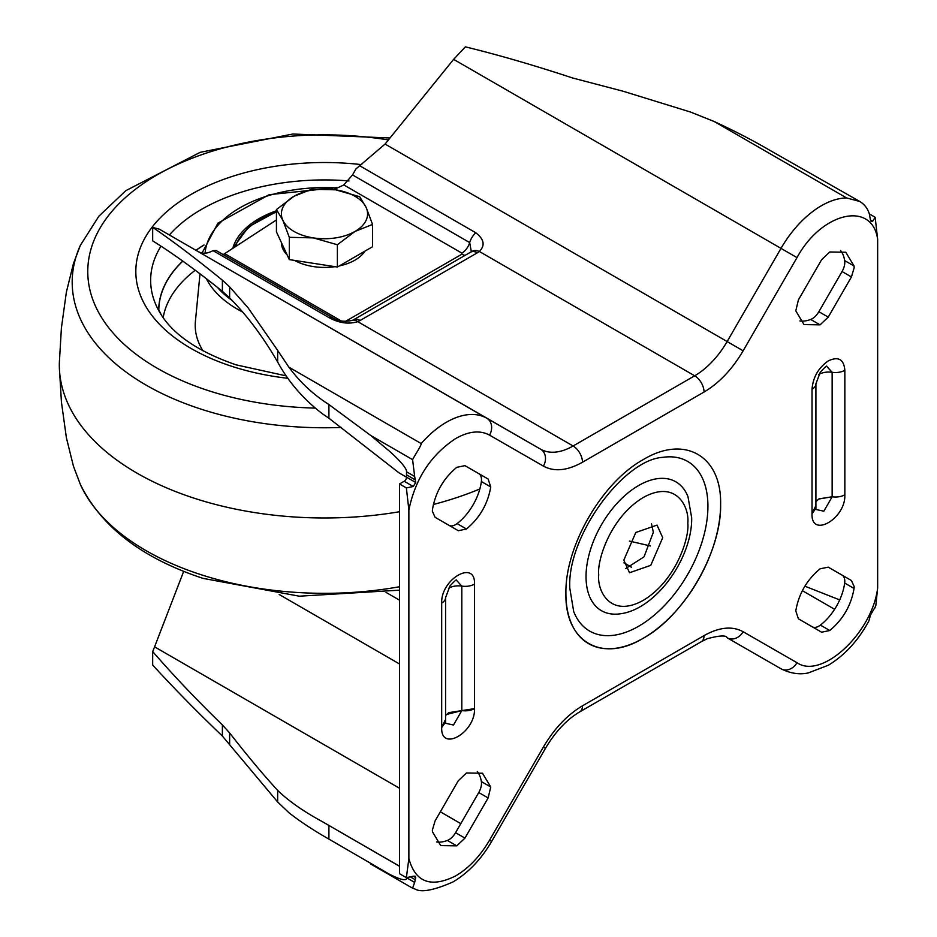 <?xml version="1.0" encoding="UTF-8"?>
<svg xmlns="http://www.w3.org/2000/svg" width="937" height="937" viewBox="0 0 937 937"><rect width="100%" height="100%" fill="white"/><g stroke="black" fill="none" stroke-linecap="round" stroke-linejoin="round"><path stroke-width="1.41" d="M818.797 499.011L832.15 496.786A13.259 7.66 0 0 0 844.846 494.795L844.846 494.795C845.865 518.641 811.009 538.775 812.028 513.734L815.483 506.413M446.317 714.533L461.812 710.597L474.509 708.606L461.812 710.597A13.259 7.66 0 0 0 474.509 708.606L474.509 708.606C475.527 732.453 440.671 752.587 441.69 727.545L445.157 720.225M333.9 189.579L343.797 184.94L352.535 174.938L355.908 168.965L385.072 144.064L727.135 341.548A64.969 37.515 -60 0 1 694.68 375.796L573.104 445.989A64.969 37.515 -60 0 1 540.649 449.221L159.407 229.214L152.684 227.375C173.404 241.535 196.629 259.139 222.385 280.186L229.635 286.863L248.024 307.734L277.657 350.403L277.657 362.022C288.42 381.874 303.342 399.127 322.41 413.779L328.91 418.207L328.91 404.538L370.771 435.506L389.405 451.154C394.582 455.722 405.065 465.595 406.529 470.842L406.529 477.191L399.057 472.892L406.529 477.202M488.13 797.949L490.742 786.998L482.496 773.248L466.462 772.978L458.298 780.72L435.096 820.894L432.355 830.135L432.484 831.833L440.73 845.596L456.764 845.853L464.939 838.123L488.13 797.949L478.748 792.538L455.558 832.7A13.259 7.66 -60 0 1 447.394 840.442A41.767 24.116 -60 0 1 436.572 841.965M842.058 575.119L851.428 580.53L854.181 586.597L854.052 588.448C851.124 605.454 843.031 619.474 829.772 630.507L821.597 632.206L798.406 618.807L795.782 610.889C798.711 593.882 806.804 579.862 820.062 568.829L828.238 567.143L842.058 575.119A13.259 7.66 -60 0 1 844.799 581.186A13.259 7.66 -60 0 1 844.67 583.037A41.767 24.116 -60 0 1 820.39 625.096A13.259 7.66 -60 0 1 812.25 626.806M840.583 250.46A41.767 24.116 -60 0 1 844.67 260.591A13.259 7.66 -60 0 1 844.799 262.29A13.259 7.66 -60 0 1 842.058 271.531L818.856 311.705A13.259 7.66 -60 0 1 810.692 319.447A41.767 24.116 -60 0 1 799.882 320.958M854.181 267.701L851.428 276.942L828.238 317.116L820.062 324.858L804.04 324.589L795.782 310.838L798.406 299.899L821.597 259.725L829.772 251.983L845.795 252.252L854.052 266.003L854.181 267.701M432.355 511.239L435.096 517.306L458.298 530.705L466.462 529.007C479.721 517.974 487.814 503.954 490.742 486.947L488.13 479.03L464.939 465.642L456.764 467.329C443.506 478.374 435.412 492.393 432.484 509.388L432.355 511.239M415.735 877.664L413.264 876.224L415.114 876.177L415.735 877.664L414.658 882.42L406.471 877.7L406.529 878.695C405.065 881.822 394.582 876.821 389.405 874.198L328.91 839.107L328.91 825.45L322.41 821.69C303.389 811.36 288.479 800.912 277.657 790.383C263.074 774.501 247.063 755.363 229.635 732.945L222.385 724.922C196.395 699.634 173.169 675.179 152.684 651.543L154.582 646.846L399.502 788.24M414.658 882.42L412.608 888.206L414.88 888.955C420.982 892.75 433.69 890.408 453.004 881.94C468.324 872.792 481.208 859.299 491.644 841.449L545.51 748.265L543.401 747.035C554.294 728.564 567.318 714.814 582.486 705.807L704.05 635.614C719.218 627.122 732.242 625.822 743.135 631.725L797 662.717C821.679 679.805 872.171 633.014 877.653 587.956L877.653 239.24C872.171 200.518 821.679 212.02 797 257.616L743.135 350.801C732.242 369.283 719.218 383.022 704.05 392.029L582.486 462.222C567.318 470.725 554.294 472.014 543.401 466.111L489.536 435.131C480.119 430.024 468.863 431.149 455.757 438.493C431.032 454.726 415.407 478.526 408.872 509.892L408.872 858.597C415.407 882.42 431.032 888.171 455.757 875.861C468.863 868.072 480.119 856.195 489.536 840.22L543.401 747.035M543.401 466.111A13.259 10.822 -60.1 0 0 540.649 449.221L486.783 418.23A80.875 46.698 120 0 0 446.375 422.259A80.875 46.698 120 0 0 421.181 443.552C421.72 445.052 414.693 455.347 412.608 459.657L414.658 476.476L406.471 471.756M412.608 459.657L370.771 435.506M662.717 537.686L650.746 565.339L629.512 572.741L623.808 560.15L635.79 532.497L657.024 525.095L662.717 537.686M625.647 568.618L644.035 556.824L653.347 532.275L651.508 523.818M445.567 722.134L441.69 727.545L441.69 603.053C440.671 579.195 475.527 559.073 474.509 584.102L474.509 708.606M720.612 504.258L720.612 504.258C721.677 551.378 684.596 615.609 643.262 638.238C601.941 663.326 564.847 641.915 565.913 593.578L565.913 593.578C564.847 546.47 601.941 482.239 643.262 459.61C684.596 434.51 721.677 455.921 720.612 504.258L720.612 504.258A109.383 63.154 -60 0 1 672.871 614.344A109.383 63.154 -60 0 1 588.577 643.649A109.383 63.154 -60 0 1 565.913 593.578M812.028 389.242C813 377.166 818.469 367.691 828.437 360.815C838.404 356.189 843.874 359.339 844.846 370.291A13.259 7.66 0 0 1 832.15 372.294L832.15 496.786L823.822 511.215L816.022 509.482L815.904 508.322L812.028 513.734L812.028 389.242A13.259 7.66 0 0 0 815.904 383.83L820.297 372.165C824.935 367.199 827.078 365.278 826.762 366.402L832.15 372.294A13.668 7.894 0 0 0 819.055 374.355A13.668 7.894 0 0 0 818.821 374.495M345.437 321.426L461.882 254.196L461.882 253.119L343.797 184.94M223.193 254.595L276.438 219.972M704.05 392.029A13.259 7.66 -120 0 0 694.68 375.796L479.346 251.479A13.259 8.609 -127.1 0 0 471.346 251.737L469.683 242.578A11.935 6.887 -60 0 1 461.882 253.119M213.004 250.636L328.91 317.549A13.259 7.66 -60 0 1 332.963 317.971L216.084 250.484L213.004 250.636C207.323 253.681 202.521 254.056 198.597 251.737M152.684 227.375L152.684 240.868C173.169 253.622 196.395 270.442 222.385 291.325L229.635 297.884C247.063 315.441 263.074 336.816 277.657 362.022M399.057 472.892L328.91 418.207M399.502 866.28L328.91 825.45M399.502 866.198L322.41 821.69M183.687 571.347L154.582 646.846M629.441 541.094L650.36 545.943M802.365 590.673L834.609 609.284M839.704 599.914L804.883 586.187M870.45 219.984L872.663 221.261L871.211 221.542L870.45 219.984L869.36 213.964C867.674 208.506 864.488 204.348 859.791 201.478L769.546 150.143C753.243 140.609 734.819 131.075 714.263 121.552L690.51 112.042L623.046 91.217L572.601 77.994C534.16 65.297 498.414 54.92 465.361 46.85L453.625 59.359L385.072 144.064M277.657 790.383L277.657 801.99L288.865 812.672C299.969 821.409 313.309 830.229 328.91 839.107M328.91 404.538C313.309 394.606 299.969 382.144 288.865 367.152L277.657 350.403M277.657 801.99L222.385 736.06C196.629 711.359 173.404 687.676 152.684 665.047L152.684 651.543M332.963 317.971C338.198 321.286 344.687 322.082 352.441 320.349L352.441 320.349A13.259 6.559 66.2 0 1 357.77 321.66L573.104 445.989A13.259 7.66 -120 0 1 582.486 462.222M328.91 317.549C338.854 323.089 348.482 324.46 357.77 321.66L360.113 320.489A13.259 7.66 -120 0 0 353.483 319.833L352.441 320.349M471.346 251.737L353.483 319.833M470.679 252.17A13.259 7.66 -120 0 1 477.308 252.826L479.346 251.479C485.331 245.459 484.148 239.228 475.773 232.763L359.867 165.849M477.273 771.467A41.767 24.116 -60 0 1 481.372 781.587A13.259 7.66 -60 0 1 478.748 792.538M478.748 473.618L488.13 479.03L478.748 473.618A13.259 7.66 -60 0 1 481.372 481.536A41.767 24.116 -60 0 1 457.092 523.596A13.259 7.66 -60 0 1 448.952 525.306M414.658 476.476L415.735 482.508L406.529 477.191A3.315 1.909 -60 0 1 404.187 481.255L399.502 483.96L399.502 873.694L406.377 877.664L408.872 858.597M872.663 221.261L875.158 217.279L869.349 213.929M714.263 121.552L846.591 197.941A80.875 46.698 120 0 0 781.001 248.364L727.135 341.548L743.135 350.801M859.791 201.478L846.591 197.941M743.135 631.725A13.259 10.822 119.9 0 1 727.147 637.804L781.001 668.784C795.115 675.917 805.539 673.434 808.209 672.953L828.367 665.223C844.811 655.244 858.315 640.475 868.892 620.915L870.45 615.129L875.158 607.024M413.264 876.224L406.377 877.664M412.608 888.206L370.771 864.055M421.181 443.552L288.865 367.152M415.735 482.508L413.264 486.49L406.377 487.931L399.502 483.96M408.872 509.892L406.377 487.931M877.653 239.24L875.158 217.279M874.865 607.996L875.826 605.489L877.653 587.956M441.69 603.053A13.259 7.66 0 0 0 445.579 597.63L449.959 585.976C454.597 581.01 456.752 579.089 456.424 580.214L461.812 586.105A13.668 7.894 0 0 0 448.718 588.167A13.668 7.894 0 0 0 448.483 588.307M474.509 584.102A13.259 7.66 0 0 1 461.812 586.105L461.812 710.597L453.485 725.027L445.684 723.294L445.579 722.134L445.579 597.63M232.938 247.836A92.81 53.585 180 0 1 243.632 230.315A92.81 53.585 180 0 1 276.438 210.778M203.961 245.107A165.697 95.668 -0 0 0 196.091 250.296M182.82 261.142A165.697 95.668 -0 0 0 180.138 263.789A165.697 95.668 -0 0 0 158.798 310.299M479.838 488.962A265.183 153.106 180 0 1 433.374 504.481M399.502 511.731A265.183 153.106 180 0 1 59.347 367.152A265.183 153.106 180 0 1 59.347 362.607L61.42 327.821L66.375 292.121L73.414 263.637L80.359 245.342L98.853 216.224L125.816 190.668L200.225 152.309L292.777 134.014L390.015 137.973M182.75 261.083A165.814 95.738 0 0 0 180.267 263.508A165.814 95.738 0 0 0 158.681 310.03M204.008 244.979A165.814 95.738 0 0 0 195.997 250.238M364.938 251.128A43.09 24.877 180 0 1 339.37 265.897M334.977 266.682A43.09 24.877 180 0 1 313.345 266.576A43.09 24.877 180 0 1 294.523 260.416M287.155 254.958A43.09 24.877 180 0 1 281.405 242.578M372.563 224.435L372.563 246.736L337.379 267.045L289.31 259.608L276.438 231.861L276.438 209.56L282.869 220.3A43.09 24.877 180 0 1 294.031 196.266A43.09 24.877 180 0 1 335.645 189.824A43.09 24.877 180 0 1 366.121 207.417A43.09 24.877 180 0 1 354.971 231.451L372.563 224.435L366.121 207.417L359.679 196.688L335.645 189.824L311.623 189.251L294.031 196.266L276.438 209.56M313.345 237.893A43.09 24.877 180 0 1 282.869 220.3L289.31 237.319L313.345 237.893A43.09 24.877 0 0 0 354.971 231.451L337.379 244.744L313.345 237.893M289.31 259.608L289.31 237.319M337.379 267.045L337.379 244.744M816.654 500.733L817.251 500.135M687.969 496.633A74.398 42.961 120 0 0 629.348 491.831A74.398 42.961 120 0 0 586.035 576.63A74.398 42.961 120 0 0 620.329 613.782C656.087 609.284 692.314 558.065 691.682 517.798L687.969 496.633M598.731 574.627C596.939 560.619 610.303 517.224 643.262 497.5C676.233 479.17 689.585 507.14 687.805 523.209C689.585 537.217 676.233 580.612 643.262 600.348C610.303 618.678 596.939 590.708 598.731 574.627M707.927 506.261A97.963 56.56 -60 0 1 650.899 617.905A97.963 56.56 -60 0 1 573.713 611.592L569.801 588.167C566.92 536.023 623.784 459.552 662.764 457.35A97.963 56.56 -60 0 1 707.927 506.261M832.15 496.786L819.055 498.847L815.904 501.682M844.67 583.037L854.052 588.448M842.058 271.531L851.428 276.942M461.812 710.597L448.718 712.659L445.579 715.493M844.846 370.291L844.846 494.795M224.716 253.681L341.138 320.899M461.882 254.196A11.935 6.887 -120 0 0 465.197 255.332M352.535 174.938L469.683 242.578A13.259 7.66 -60 0 1 475.773 232.763M440.343 811.817L460.793 823.635M279.191 594.503L399.502 663.958M386.056 592.407L399.502 600.16M623.972 562.926L631.409 567.225M631.515 567.178L623.96 562.809M222.385 724.922L222.385 736.06M229.635 732.945L229.635 743.966M222.385 291.325L222.385 280.186M229.635 297.884L229.635 286.863M477.308 252.826L360.113 320.489M490.742 786.998L481.372 781.587M455.558 832.7L464.939 838.123M447.394 840.442L456.764 845.853M829.772 630.507L820.39 625.096M820.062 324.858L810.692 319.447M844.67 260.591L854.052 266.003M818.856 311.705L828.238 317.116M481.372 481.536L490.742 486.947M457.092 523.596L466.462 529.007M453.625 59.359L797 257.616M415.407 879.82L410.582 877.032M415.407 479.967L406.529 474.848M404.187 481.255L413.264 486.49M489.536 435.131A13.259 10.822 -60.1 0 0 486.783 418.23L159.407 229.214M489.536 840.22L491.644 841.449M582.486 705.807A13.259 7.66 60 0 1 579.734 711.874C566.838 719.475 555.43 731.61 545.51 748.265M704.05 635.614A13.259 7.66 60 0 1 701.309 641.693L579.734 711.874M701.309 641.693L707.259 638.706C719.733 635.391 726.362 635.099 727.147 637.804A13.259 10.822 119.9 0 1 727.135 637.792M797 662.717A13.259 10.822 119.9 0 1 781.013 668.795A13.259 10.822 119.9 0 1 781.001 668.784L727.147 637.804M337.273 187.974A119.585 69.045 -0 0 0 220.312 222.725A119.585 69.045 -0 0 0 205.062 253.201M217.407 287.343A119.585 69.045 -0 0 0 232.13 300.472M242.519 311.962A122.888 70.943 180 0 1 206.386 278.711M200.003 273.815L195.423 321.192A129.271 74.632 -0 0 0 202.978 350.801M195.247 270.243A162.101 93.583 -0 0 0 183.277 280.784A162.101 93.583 -0 0 0 163.155 317.678M288.01 378.325A188.677 108.926 180 0 1 231.404 366.191A188.677 108.926 180 0 1 160.391 217.7A188.677 108.926 180 0 1 361.799 164.666M315.101 408.087A236.721 136.661 180 0 1 207.698 390.401A236.721 136.661 180 0 1 118.601 204.09A236.721 136.661 180 0 1 388.422 139.941M341.478 427.436A252.299 145.668 180 0 1 200.003 408.801A252.299 145.668 180 0 1 80.359 245.342M158.201 308.741L161.609 315.394A173.849 100.376 180 0 1 161.012 246.173M169.398 234.964A173.849 100.376 180 0 1 173.286 230.783A173.849 100.376 180 0 1 349.009 180.935M399.502 586.738A252.299 145.668 180 0 1 200.003 574.358A252.299 145.668 180 0 1 80.359 484.429L73.414 466.122L66.375 437.638L61.42 401.95L59.347 367.152M235.55 246.021A90.819 52.437 180 0 1 276.438 212.125M815.904 508.322L815.904 383.83M338.421 187.435L269.142 194.673L217.946 223.123L202.064 253.013M286.324 375.913L236.112 364.856C199.499 352.148 174.669 335.657 161.609 315.394M399.502 590.158L299.29 596.19L203.06 578.387C142.319 558.347 101.419 527.027 80.359 484.429M276.438 211.645L248.633 226.801L233.512 247.438"/></g></svg>
